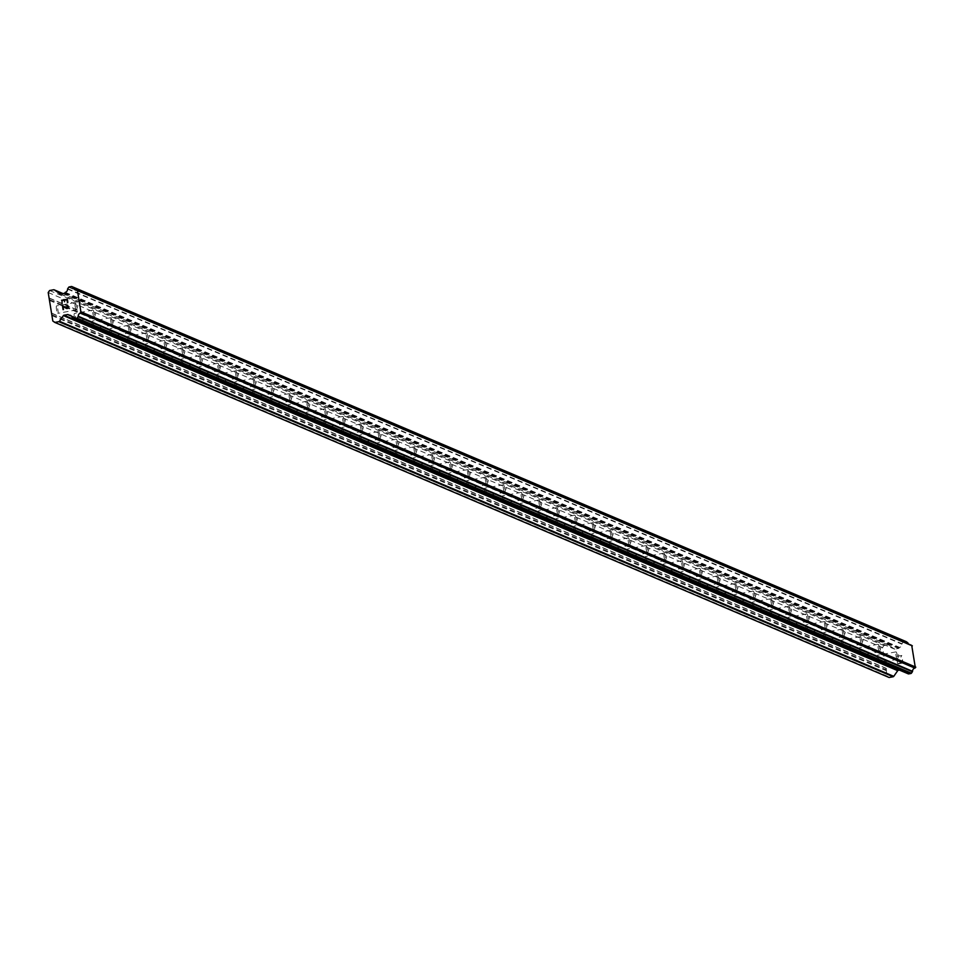 <?xml version="1.0" encoding="UTF-8"?>
<svg xmlns="http://www.w3.org/2000/svg" width="964" height="964" viewBox="0 0 964 964"><rect width="100%" height="100%" fill="white"/><g stroke="black" fill="none" stroke-linecap="round" stroke-linejoin="round"><path stroke-width="0.72" stroke-dasharray="4.82 3.62" d="M75.156 302.527A3.772 0.663 -100.4 0 1 75.312 302.66A3.772 0.663 -100.4 0 1 76.409 306.106A3.772 0.663 -100.4 0 1 76.614 309.721A3.772 0.663 -100.4 0 1 76.445 309.938A3.772 0.663 -100.4 0 1 76.361 309.926A3.772 0.663 -100.4 0 1 75.072 306.13A3.772 0.663 -100.4 0 1 75.084 302.515A3.772 0.663 -100.4 0 1 75.156 302.527M57.804 313.324A3.772 0.663 79.6 0 0 57.876 313.336A3.772 0.663 79.6 0 0 57.888 309.709A3.772 0.663 79.6 0 0 56.599 305.913A3.772 0.663 79.6 0 0 56.514 305.901A3.772 0.663 79.6 0 0 56.514 309.528A3.772 0.663 79.6 0 0 57.804 313.324M93.014 310.119A3.772 0.663 -100.4 0 1 93.159 310.251A3.772 0.663 -100.4 0 1 94.255 313.698A3.772 0.663 -100.4 0 1 94.46 317.313A3.772 0.663 -100.4 0 1 94.291 317.53A3.772 0.663 -100.4 0 1 94.207 317.518A3.772 0.663 -100.4 0 1 92.918 313.722A3.772 0.663 -100.4 0 1 92.93 310.107A3.772 0.663 -100.4 0 1 93.014 310.119M75.65 320.916A3.772 0.663 79.6 0 0 75.722 320.928A3.772 0.663 79.6 0 0 75.734 317.313A3.772 0.663 79.6 0 0 74.445 313.505A3.772 0.663 79.6 0 0 74.361 313.505A3.772 0.663 79.6 0 0 74.361 317.12A3.772 0.663 79.6 0 0 75.65 320.916M110.86 317.71A3.772 0.663 -100.4 0 1 111.005 317.843A3.772 0.663 -100.4 0 1 112.101 321.301A3.772 0.663 -100.4 0 1 112.306 324.916A3.772 0.663 -100.4 0 1 112.137 325.133A3.772 0.663 -100.4 0 1 112.053 325.121A3.772 0.663 -100.4 0 1 110.764 321.325A3.772 0.663 -100.4 0 1 110.776 317.698A3.772 0.663 -100.4 0 1 110.86 317.71M93.496 328.507A3.772 0.663 79.6 0 0 93.568 328.519A3.772 0.663 79.6 0 0 93.58 324.904A3.772 0.663 79.6 0 0 92.291 321.108A3.772 0.663 79.6 0 0 92.219 321.096A3.772 0.663 79.6 0 0 92.207 324.711A3.772 0.663 79.6 0 0 93.496 328.507M128.706 325.302A3.772 0.663 -100.4 0 1 128.851 325.434A3.772 0.663 -100.4 0 1 129.947 328.893A3.772 0.663 -100.4 0 1 130.152 332.508A3.772 0.663 -100.4 0 1 129.983 332.725A3.772 0.663 -100.4 0 1 129.899 332.713A3.772 0.663 -100.4 0 1 128.61 328.917A3.772 0.663 -100.4 0 1 128.622 325.302A3.772 0.663 -100.4 0 1 128.706 325.302M111.342 336.111A3.772 0.663 79.6 0 0 111.414 336.123A3.772 0.663 79.6 0 0 111.426 332.496A3.772 0.663 79.6 0 0 110.137 328.7A3.772 0.663 79.6 0 0 110.065 328.688A3.772 0.663 79.6 0 0 110.053 332.315A3.772 0.663 79.6 0 0 111.342 336.111M146.552 332.905A3.772 0.663 -100.4 0 1 146.697 333.038A3.772 0.663 -100.4 0 1 147.793 336.484A3.772 0.663 -100.4 0 1 147.998 340.099A3.772 0.663 -100.4 0 1 147.829 340.316A3.772 0.663 -100.4 0 1 147.745 340.304A3.772 0.663 -100.4 0 1 146.456 336.508A3.772 0.663 -100.4 0 1 146.468 332.893A3.772 0.663 -100.4 0 1 146.552 332.905M129.188 343.702A3.772 0.663 79.6 0 0 129.26 343.714A3.772 0.663 79.6 0 0 129.272 340.099A3.772 0.663 79.6 0 0 127.983 336.291A3.772 0.663 79.6 0 0 127.911 336.279A3.772 0.663 79.6 0 0 127.899 339.906A3.772 0.663 79.6 0 0 129.188 343.702M164.398 340.497A3.772 0.663 -100.4 0 1 164.543 340.629A3.772 0.663 -100.4 0 1 165.639 344.076A3.772 0.663 -100.4 0 1 165.844 347.691A3.772 0.663 -100.4 0 1 165.675 347.92A3.772 0.663 -100.4 0 1 165.591 347.908A3.772 0.663 -100.4 0 1 164.302 344.1A3.772 0.663 -100.4 0 1 164.314 340.485A3.772 0.663 -100.4 0 1 164.398 340.497M147.034 351.294A3.772 0.663 79.6 0 0 147.106 351.306A3.772 0.663 79.6 0 0 147.118 347.691A3.772 0.663 79.6 0 0 145.829 343.895A3.772 0.663 79.6 0 0 145.757 343.883A3.772 0.663 79.6 0 0 145.745 347.498A3.772 0.663 79.6 0 0 147.034 351.294M182.244 348.088A3.772 0.663 -100.4 0 1 182.401 348.221A3.772 0.663 -100.4 0 1 183.485 351.679A3.772 0.663 -100.4 0 1 183.69 355.294A3.772 0.663 -100.4 0 1 183.522 355.511A3.772 0.663 -100.4 0 1 183.437 355.499A3.772 0.663 -100.4 0 1 182.148 351.703A3.772 0.663 -100.4 0 1 182.16 348.076A3.772 0.663 -100.4 0 1 182.244 348.088M164.88 358.897A3.772 0.663 79.6 0 0 164.952 358.897A3.772 0.663 79.6 0 0 164.965 355.282A3.772 0.663 79.6 0 0 163.675 351.486A3.772 0.663 79.6 0 0 163.603 351.474A3.772 0.663 79.6 0 0 163.591 355.089A3.772 0.663 79.6 0 0 164.88 358.897M200.09 355.692A3.772 0.663 -100.4 0 1 200.247 355.824A3.772 0.663 -100.4 0 1 201.343 359.271A3.772 0.663 -100.4 0 1 201.536 362.886A3.772 0.663 -100.4 0 1 201.368 363.103A3.772 0.663 -100.4 0 1 201.283 363.091A3.772 0.663 -100.4 0 1 199.994 359.295A3.772 0.663 -100.4 0 1 200.006 355.68A3.772 0.663 -100.4 0 1 200.09 355.692M182.726 366.489A3.772 0.663 79.6 0 0 182.798 366.501A3.772 0.663 79.6 0 0 182.811 362.874A3.772 0.663 79.6 0 0 181.521 359.078A3.772 0.663 79.6 0 0 181.449 359.066A3.772 0.663 79.6 0 0 181.437 362.693A3.772 0.663 79.6 0 0 182.726 366.489M217.936 363.283A3.772 0.663 -100.4 0 1 218.093 363.416A3.772 0.663 -100.4 0 1 219.19 366.862A3.772 0.663 -100.4 0 1 219.382 370.477A3.772 0.663 -100.4 0 1 219.214 370.694A3.772 0.663 -100.4 0 1 219.129 370.682A3.772 0.663 -100.4 0 1 217.84 366.886A3.772 0.663 -100.4 0 1 217.852 363.271A3.772 0.663 -100.4 0 1 217.936 363.283M200.572 374.08A3.772 0.663 79.6 0 0 200.645 374.092A3.772 0.663 79.6 0 0 200.657 370.477A3.772 0.663 79.6 0 0 199.367 366.682A3.772 0.663 79.6 0 0 199.295 366.669A3.772 0.663 79.6 0 0 199.283 370.284A3.772 0.663 79.6 0 0 200.572 374.08M235.782 370.875A3.772 0.663 -100.4 0 1 235.939 371.007A3.772 0.663 -100.4 0 1 237.036 374.466A3.772 0.663 -100.4 0 1 237.228 378.081A3.772 0.663 -100.4 0 1 237.06 378.298A3.772 0.663 -100.4 0 1 236.975 378.286A3.772 0.663 -100.4 0 1 235.686 374.49A3.772 0.663 -100.4 0 1 235.698 370.863A3.772 0.663 -100.4 0 1 235.782 370.875M218.418 381.672A3.772 0.663 79.6 0 0 218.491 381.684A3.772 0.663 79.6 0 0 218.503 378.069A3.772 0.663 79.6 0 0 217.213 374.273A3.772 0.663 79.6 0 0 217.141 374.261A3.772 0.663 79.6 0 0 217.129 377.876A3.772 0.663 79.6 0 0 218.418 381.672M253.628 378.478A3.772 0.663 -100.4 0 1 253.785 378.611A3.772 0.663 -100.4 0 1 254.882 382.057A3.772 0.663 -100.4 0 1 255.074 385.672A3.772 0.663 -100.4 0 1 254.906 385.889A3.772 0.663 -100.4 0 1 254.821 385.877A3.772 0.663 -100.4 0 1 253.532 382.081A3.772 0.663 -100.4 0 1 253.544 378.466A3.772 0.663 -100.4 0 1 253.628 378.478M236.264 389.275A3.772 0.663 79.6 0 0 236.337 389.287A3.772 0.663 79.6 0 0 236.349 385.66A3.772 0.663 79.6 0 0 235.059 381.865A3.772 0.663 79.6 0 0 234.987 381.852A3.772 0.663 79.6 0 0 234.975 385.479A3.772 0.663 79.6 0 0 236.264 389.275M271.474 386.07A3.772 0.663 -100.4 0 1 271.631 386.203A3.772 0.663 -100.4 0 1 272.728 389.649A3.772 0.663 -100.4 0 1 272.92 393.264A3.772 0.663 -100.4 0 1 272.752 393.481A3.772 0.663 -100.4 0 1 272.667 393.469A3.772 0.663 -100.4 0 1 271.378 389.673A3.772 0.663 -100.4 0 1 271.39 386.058A3.772 0.663 -100.4 0 1 271.474 386.07M254.11 396.867A3.772 0.663 79.6 0 0 254.183 396.879A3.772 0.663 79.6 0 0 254.195 393.264A3.772 0.663 79.6 0 0 252.905 389.456A3.772 0.663 79.6 0 0 252.833 389.456A3.772 0.663 79.6 0 0 252.821 393.071A3.772 0.663 79.6 0 0 254.11 396.867M289.321 393.661A3.772 0.663 -100.4 0 1 289.477 393.794A3.772 0.663 -100.4 0 1 290.574 397.252A3.772 0.663 -100.4 0 1 290.767 400.867A3.772 0.663 -100.4 0 1 290.598 401.084A3.772 0.663 -100.4 0 1 290.513 401.072A3.772 0.663 -100.4 0 1 289.224 397.276A3.772 0.663 -100.4 0 1 289.236 393.649A3.772 0.663 -100.4 0 1 289.321 393.661M271.956 404.458A3.772 0.663 79.6 0 0 272.041 404.47A3.772 0.663 79.6 0 0 272.041 400.855A3.772 0.663 79.6 0 0 270.751 397.06A3.772 0.663 79.6 0 0 270.679 397.048A3.772 0.663 79.6 0 0 270.667 400.663A3.772 0.663 79.6 0 0 271.956 404.458M307.167 401.253A3.772 0.663 -100.4 0 1 307.323 401.386A3.772 0.663 -100.4 0 1 308.42 404.844A3.772 0.663 -100.4 0 1 308.613 408.459A3.772 0.663 -100.4 0 1 308.444 408.676A3.772 0.663 -100.4 0 1 308.36 408.664A3.772 0.663 -100.4 0 1 307.07 404.868A3.772 0.663 -100.4 0 1 307.082 401.253A3.772 0.663 -100.4 0 1 307.167 401.253M289.803 412.062A3.772 0.663 79.6 0 0 289.887 412.074A3.772 0.663 79.6 0 0 289.887 408.447A3.772 0.663 79.6 0 0 288.598 404.651A3.772 0.663 79.6 0 0 288.525 404.639A3.772 0.663 79.6 0 0 288.513 408.266A3.772 0.663 79.6 0 0 289.803 412.062M325.013 408.857A3.772 0.663 -100.4 0 1 325.169 408.989A3.772 0.663 -100.4 0 1 326.266 412.435A3.772 0.663 -100.4 0 1 326.459 416.05A3.772 0.663 -100.4 0 1 326.29 416.267A3.772 0.663 -100.4 0 1 326.206 416.255A3.772 0.663 -100.4 0 1 324.916 412.459A3.772 0.663 -100.4 0 1 324.928 408.844A3.772 0.663 -100.4 0 1 325.013 408.857M307.649 419.653A3.772 0.663 79.6 0 0 307.733 419.665A3.772 0.663 79.6 0 0 307.733 416.05A3.772 0.663 79.6 0 0 306.444 412.243A3.772 0.663 79.6 0 0 306.371 412.231A3.772 0.663 79.6 0 0 306.359 415.858A3.772 0.663 79.6 0 0 307.649 419.653M342.859 416.448A3.772 0.663 -100.4 0 1 343.015 416.581A3.772 0.663 -100.4 0 1 344.112 420.027A3.772 0.663 -100.4 0 1 344.305 423.642A3.772 0.663 -100.4 0 1 344.136 423.871A3.772 0.663 -100.4 0 1 344.052 423.859A3.772 0.663 -100.4 0 1 342.774 420.051A3.772 0.663 -100.4 0 1 342.774 416.436A3.772 0.663 -100.4 0 1 342.859 416.448M325.495 427.245A3.772 0.663 79.6 0 0 325.579 427.257A3.772 0.663 79.6 0 0 325.579 423.642A3.772 0.663 79.6 0 0 324.29 419.846A3.772 0.663 79.6 0 0 324.217 419.834A3.772 0.663 79.6 0 0 324.205 423.449A3.772 0.663 79.6 0 0 325.495 427.245M360.705 424.039A3.772 0.663 -100.4 0 1 360.861 424.172A3.772 0.663 -100.4 0 1 361.958 427.63A3.772 0.663 -100.4 0 1 362.151 431.245A3.772 0.663 -100.4 0 1 361.982 431.462A3.772 0.663 -100.4 0 1 361.91 431.45A3.772 0.663 -100.4 0 1 360.62 427.654A3.772 0.663 -100.4 0 1 360.62 424.027A3.772 0.663 -100.4 0 1 360.705 424.039M343.341 434.848A3.772 0.663 79.6 0 0 343.425 434.848A3.772 0.663 79.6 0 0 343.425 431.233A3.772 0.663 79.6 0 0 342.148 427.438A3.772 0.663 79.6 0 0 342.063 427.426A3.772 0.663 79.6 0 0 342.051 431.041A3.772 0.663 79.6 0 0 343.341 434.848M378.551 431.643A3.772 0.663 -100.4 0 1 378.707 431.776A3.772 0.663 -100.4 0 1 379.804 435.222A3.772 0.663 -100.4 0 1 379.997 438.837A3.772 0.663 -100.4 0 1 379.828 439.054A3.772 0.663 -100.4 0 1 379.756 439.042A3.772 0.663 -100.4 0 1 378.466 435.246A3.772 0.663 -100.4 0 1 378.466 431.631A3.772 0.663 -100.4 0 1 378.551 431.643M361.187 442.44A3.772 0.663 79.6 0 0 361.271 442.452A3.772 0.663 79.6 0 0 361.283 438.825A3.772 0.663 79.6 0 0 359.994 435.029A3.772 0.663 79.6 0 0 359.909 435.017A3.772 0.663 79.6 0 0 359.897 438.644A3.772 0.663 79.6 0 0 361.187 442.44M396.397 439.235A3.772 0.663 -100.4 0 1 396.553 439.367A3.772 0.663 -100.4 0 1 397.65 442.813A3.772 0.663 -100.4 0 1 397.843 446.428A3.772 0.663 -100.4 0 1 397.674 446.645A3.772 0.663 -100.4 0 1 397.602 446.633A3.772 0.663 -100.4 0 1 396.312 442.838A3.772 0.663 -100.4 0 1 396.312 439.223A3.772 0.663 -100.4 0 1 396.397 439.235M379.033 450.031A3.772 0.663 79.6 0 0 379.117 450.043A3.772 0.663 79.6 0 0 379.129 446.428A3.772 0.663 79.6 0 0 377.84 442.633A3.772 0.663 79.6 0 0 377.755 442.621A3.772 0.663 79.6 0 0 377.743 446.236A3.772 0.663 79.6 0 0 379.033 450.031M414.243 446.826A3.772 0.663 -100.4 0 1 414.399 446.959A3.772 0.663 -100.4 0 1 415.496 450.417A3.772 0.663 -100.4 0 1 415.689 454.032A3.772 0.663 -100.4 0 1 415.52 454.249A3.772 0.663 -100.4 0 1 415.448 454.237A3.772 0.663 -100.4 0 1 414.159 450.441A3.772 0.663 -100.4 0 1 414.159 446.814A3.772 0.663 -100.4 0 1 414.243 446.826M396.879 457.623A3.772 0.663 79.6 0 0 396.963 457.635A3.772 0.663 79.6 0 0 396.975 454.02A3.772 0.663 79.6 0 0 395.686 450.224A3.772 0.663 79.6 0 0 395.602 450.212A3.772 0.663 79.6 0 0 395.589 453.827A3.772 0.663 79.6 0 0 396.879 457.623M432.089 454.43A3.772 0.663 -100.4 0 1 432.246 454.562A3.772 0.663 -100.4 0 1 433.342 458.008A3.772 0.663 -100.4 0 1 433.535 461.623A3.772 0.663 -100.4 0 1 433.366 461.84A3.772 0.663 -100.4 0 1 433.294 461.828A3.772 0.663 -100.4 0 1 432.005 458.033A3.772 0.663 -100.4 0 1 432.017 454.418A3.772 0.663 -100.4 0 1 432.089 454.43M414.725 465.226A3.772 0.663 79.6 0 0 414.809 465.238A3.772 0.663 79.6 0 0 414.821 461.611A3.772 0.663 79.6 0 0 413.532 457.816A3.772 0.663 79.6 0 0 413.448 457.804A3.772 0.663 79.6 0 0 413.436 461.431A3.772 0.663 79.6 0 0 414.725 465.226M449.935 462.021A3.772 0.663 -100.4 0 1 450.092 462.154A3.772 0.663 -100.4 0 1 451.188 465.6A3.772 0.663 -100.4 0 1 451.381 469.215A3.772 0.663 -100.4 0 1 451.212 469.432A3.772 0.663 -100.4 0 1 451.14 469.42A3.772 0.663 -100.4 0 1 449.851 465.624A3.772 0.663 -100.4 0 1 449.863 462.009A3.772 0.663 -100.4 0 1 449.935 462.021M432.571 472.818A3.772 0.663 79.6 0 0 432.655 472.83A3.772 0.663 79.6 0 0 432.667 469.215A3.772 0.663 79.6 0 0 431.378 465.407A3.772 0.663 79.6 0 0 431.294 465.407A3.772 0.663 79.6 0 0 431.282 469.022A3.772 0.663 79.6 0 0 432.571 472.818M467.781 469.613A3.772 0.663 -100.4 0 1 467.938 469.745A3.772 0.663 -100.4 0 1 469.034 473.204A3.772 0.663 -100.4 0 1 469.227 476.819A3.772 0.663 -100.4 0 1 469.058 477.035A3.772 0.663 -100.4 0 1 468.986 477.023A3.772 0.663 -100.4 0 1 467.697 473.228A3.772 0.663 -100.4 0 1 467.709 469.601A3.772 0.663 -100.4 0 1 467.781 469.613M450.417 480.409A3.772 0.663 79.6 0 0 450.501 480.421A3.772 0.663 79.6 0 0 450.513 476.806A3.772 0.663 79.6 0 0 449.224 473.011A3.772 0.663 79.6 0 0 449.14 472.999A3.772 0.663 79.6 0 0 449.128 476.614A3.772 0.663 79.6 0 0 450.417 480.409M485.627 477.204A3.772 0.663 -100.4 0 1 485.784 477.337A3.772 0.663 -100.4 0 1 486.88 480.795A3.772 0.663 -100.4 0 1 487.073 484.41A3.772 0.663 -100.4 0 1 486.904 484.627A3.772 0.663 -100.4 0 1 486.832 484.615A3.772 0.663 -100.4 0 1 485.543 480.819A3.772 0.663 -100.4 0 1 485.555 477.204A3.772 0.663 -100.4 0 1 485.627 477.204M468.263 488.013A3.772 0.663 79.6 0 0 468.347 488.025A3.772 0.663 79.6 0 0 468.359 484.398A3.772 0.663 79.6 0 0 467.07 480.602A3.772 0.663 79.6 0 0 466.986 480.59A3.772 0.663 79.6 0 0 466.974 484.217A3.772 0.663 79.6 0 0 468.263 488.013M503.473 484.808A3.772 0.663 -100.4 0 1 503.63 484.94A3.772 0.663 -100.4 0 1 504.726 488.387A3.772 0.663 -100.4 0 1 504.919 492.002A3.772 0.663 -100.4 0 1 504.75 492.218A3.772 0.663 -100.4 0 1 504.678 492.206A3.772 0.663 -100.4 0 1 503.389 488.411A3.772 0.663 -100.4 0 1 503.401 484.796A3.772 0.663 -100.4 0 1 503.473 484.808M486.109 495.604A3.772 0.663 79.6 0 0 486.193 495.617A3.772 0.663 79.6 0 0 486.205 492.002A3.772 0.663 79.6 0 0 484.916 488.194A3.772 0.663 79.6 0 0 484.832 488.182A3.772 0.663 79.6 0 0 484.82 491.809A3.772 0.663 79.6 0 0 486.109 495.604M521.319 492.399A3.772 0.663 -100.4 0 1 521.476 492.532A3.772 0.663 -100.4 0 1 522.572 495.978A3.772 0.663 -100.4 0 1 522.765 499.593A3.772 0.663 -100.4 0 1 522.596 499.822A3.772 0.663 -100.4 0 1 522.524 499.81A3.772 0.663 -100.4 0 1 521.235 496.002A3.772 0.663 -100.4 0 1 521.247 492.387A3.772 0.663 -100.4 0 1 521.319 492.399M503.955 503.196A3.772 0.663 79.6 0 0 504.039 503.208A3.772 0.663 79.6 0 0 504.052 499.593A3.772 0.663 79.6 0 0 502.762 495.797A3.772 0.663 79.6 0 0 502.678 495.785A3.772 0.663 79.6 0 0 502.666 499.4A3.772 0.663 79.6 0 0 503.955 503.196M539.165 499.991A3.772 0.663 -100.4 0 1 539.322 500.123A3.772 0.663 -100.4 0 1 540.418 503.582A3.772 0.663 -100.4 0 1 540.611 507.197A3.772 0.663 -100.4 0 1 540.442 507.413A3.772 0.663 -100.4 0 1 540.37 507.401A3.772 0.663 -100.4 0 1 539.081 503.606A3.772 0.663 -100.4 0 1 539.093 499.979A3.772 0.663 -100.4 0 1 539.165 499.991M521.801 510.8A3.772 0.663 79.6 0 0 521.886 510.8A3.772 0.663 79.6 0 0 521.898 507.185A3.772 0.663 79.6 0 0 520.608 503.389A3.772 0.663 79.6 0 0 520.524 503.377A3.772 0.663 79.6 0 0 520.512 506.992A3.772 0.663 79.6 0 0 521.801 510.8M557.011 507.594A3.772 0.663 -100.4 0 1 557.168 507.727A3.772 0.663 -100.4 0 1 558.264 511.173A3.772 0.663 -100.4 0 1 558.457 514.788A3.772 0.663 -100.4 0 1 558.289 515.005A3.772 0.663 -100.4 0 1 558.216 514.993A3.772 0.663 -100.4 0 1 556.927 511.197A3.772 0.663 -100.4 0 1 556.939 507.582A3.772 0.663 -100.4 0 1 557.011 507.594M539.647 518.391A3.772 0.663 79.6 0 0 539.732 518.403A3.772 0.663 79.6 0 0 539.744 514.776A3.772 0.663 79.6 0 0 538.454 510.98A3.772 0.663 79.6 0 0 538.37 510.968A3.772 0.663 79.6 0 0 538.358 514.595A3.772 0.663 79.6 0 0 539.647 518.391M574.857 515.186A3.772 0.663 -100.4 0 1 575.014 515.318A3.772 0.663 -100.4 0 1 576.111 518.765A3.772 0.663 -100.4 0 1 576.303 522.38A3.772 0.663 -100.4 0 1 576.135 522.596A3.772 0.663 -100.4 0 1 576.062 522.584A3.772 0.663 -100.4 0 1 574.773 518.789A3.772 0.663 -100.4 0 1 574.785 515.174A3.772 0.663 -100.4 0 1 574.857 515.186M557.493 525.983A3.772 0.663 79.6 0 0 557.578 525.995A3.772 0.663 79.6 0 0 557.59 522.38A3.772 0.663 79.6 0 0 556.3 518.584A3.772 0.663 79.6 0 0 556.216 518.572A3.772 0.663 79.6 0 0 556.204 522.187A3.772 0.663 79.6 0 0 557.493 525.983M592.703 522.777A3.772 0.663 -100.4 0 1 592.86 522.91A3.772 0.663 -100.4 0 1 593.957 526.368A3.772 0.663 -100.4 0 1 594.149 529.983A3.772 0.663 -100.4 0 1 593.981 530.2A3.772 0.663 -100.4 0 1 593.908 530.188A3.772 0.663 -100.4 0 1 592.619 526.392A3.772 0.663 -100.4 0 1 592.631 522.765A3.772 0.663 -100.4 0 1 592.703 522.777M575.339 533.574A3.772 0.663 79.6 0 0 575.424 533.586A3.772 0.663 79.6 0 0 575.436 529.971A3.772 0.663 79.6 0 0 574.146 526.175A3.772 0.663 79.6 0 0 574.062 526.163A3.772 0.663 79.6 0 0 574.05 529.778A3.772 0.663 79.6 0 0 575.339 533.574M610.549 530.381A3.772 0.663 -100.4 0 1 610.706 530.513A3.772 0.663 -100.4 0 1 611.803 533.96A3.772 0.663 -100.4 0 1 611.995 537.575A3.772 0.663 -100.4 0 1 611.839 537.792A3.772 0.663 -100.4 0 1 611.754 537.779A3.772 0.663 -100.4 0 1 610.465 533.984A3.772 0.663 -100.4 0 1 610.477 530.369A3.772 0.663 -100.4 0 1 610.549 530.381M593.185 541.178A3.772 0.663 79.6 0 0 593.27 541.19A3.772 0.663 79.6 0 0 593.282 537.563A3.772 0.663 79.6 0 0 591.992 533.767A3.772 0.663 79.6 0 0 591.908 533.755A3.772 0.663 79.6 0 0 591.908 537.382A3.772 0.663 79.6 0 0 593.185 541.178M628.395 537.972A3.772 0.663 -100.4 0 1 628.552 538.105A3.772 0.663 -100.4 0 1 629.649 541.551A3.772 0.663 -100.4 0 1 629.841 545.166A3.772 0.663 -100.4 0 1 629.685 545.383A3.772 0.663 -100.4 0 1 629.6 545.371A3.772 0.663 -100.4 0 1 628.311 541.575A3.772 0.663 -100.4 0 1 628.323 537.96A3.772 0.663 -100.4 0 1 628.395 537.972M611.043 548.769A3.772 0.663 79.6 0 0 611.116 548.781A3.772 0.663 79.6 0 0 611.128 545.166A3.772 0.663 79.6 0 0 609.838 541.358A3.772 0.663 79.6 0 0 609.754 541.358A3.772 0.663 79.6 0 0 609.754 544.973A3.772 0.663 79.6 0 0 611.043 548.769M646.241 545.564A3.772 0.663 -100.4 0 1 646.398 545.696A3.772 0.663 -100.4 0 1 647.495 549.155A3.772 0.663 -100.4 0 1 647.688 552.77A3.772 0.663 -100.4 0 1 647.531 552.987A3.772 0.663 -100.4 0 1 647.447 552.975A3.772 0.663 -100.4 0 1 646.157 549.179A3.772 0.663 -100.4 0 1 646.169 545.552A3.772 0.663 -100.4 0 1 646.241 545.564M628.889 556.361A3.772 0.663 79.6 0 0 628.962 556.373A3.772 0.663 79.6 0 0 628.974 552.758A3.772 0.663 79.6 0 0 627.684 548.962A3.772 0.663 79.6 0 0 627.6 548.95A3.772 0.663 79.6 0 0 627.6 552.565A3.772 0.663 79.6 0 0 628.889 556.361M664.088 553.155A3.772 0.663 -100.4 0 1 664.244 553.288A3.772 0.663 -100.4 0 1 665.341 556.746A3.772 0.663 -100.4 0 1 665.546 560.361A3.772 0.663 -100.4 0 1 665.377 560.578A3.772 0.663 -100.4 0 1 665.293 560.566A3.772 0.663 -100.4 0 1 664.003 556.77A3.772 0.663 -100.4 0 1 664.015 553.155A3.772 0.663 -100.4 0 1 664.088 553.155M646.736 563.964A3.772 0.663 79.6 0 0 646.808 563.976A3.772 0.663 79.6 0 0 646.82 560.349A3.772 0.663 79.6 0 0 645.531 556.553A3.772 0.663 79.6 0 0 645.446 556.541A3.772 0.663 79.6 0 0 645.446 560.168A3.772 0.663 79.6 0 0 646.736 563.964M681.946 560.759A3.772 0.663 -100.4 0 1 682.09 560.891A3.772 0.663 -100.4 0 1 683.187 564.338A3.772 0.663 -100.4 0 1 683.392 567.953A3.772 0.663 -100.4 0 1 683.223 568.17A3.772 0.663 -100.4 0 1 683.139 568.158A3.772 0.663 -100.4 0 1 681.849 564.362A3.772 0.663 -100.4 0 1 681.861 560.747A3.772 0.663 -100.4 0 1 681.946 560.759M664.582 571.556A3.772 0.663 79.6 0 0 664.654 571.568A3.772 0.663 79.6 0 0 664.666 567.953A3.772 0.663 79.6 0 0 663.377 564.145A3.772 0.663 79.6 0 0 663.292 564.133A3.772 0.663 79.6 0 0 663.292 567.76A3.772 0.663 79.6 0 0 664.582 571.556M699.792 568.35A3.772 0.663 -100.4 0 1 699.936 568.483A3.772 0.663 -100.4 0 1 701.033 571.929A3.772 0.663 -100.4 0 1 701.238 575.544A3.772 0.663 -100.4 0 1 701.069 575.761A3.772 0.663 -100.4 0 1 700.985 575.761A3.772 0.663 -100.4 0 1 699.695 571.953A3.772 0.663 -100.4 0 1 699.707 568.338A3.772 0.663 -100.4 0 1 699.792 568.35M682.428 579.147A3.772 0.663 79.6 0 0 682.5 579.159A3.772 0.663 79.6 0 0 682.512 575.544A3.772 0.663 79.6 0 0 681.223 571.748A3.772 0.663 79.6 0 0 681.138 571.736A3.772 0.663 79.6 0 0 681.138 575.351A3.772 0.663 79.6 0 0 682.428 579.147M717.638 575.942A3.772 0.663 -100.4 0 1 717.782 576.074A3.772 0.663 -100.4 0 1 718.879 579.533A3.772 0.663 -100.4 0 1 719.084 583.148A3.772 0.663 -100.4 0 1 718.915 583.365A3.772 0.663 -100.4 0 1 718.831 583.353A3.772 0.663 -100.4 0 1 717.541 579.557A3.772 0.663 -100.4 0 1 717.553 575.93A3.772 0.663 -100.4 0 1 717.638 575.942M700.274 586.751A3.772 0.663 79.6 0 0 700.346 586.751A3.772 0.663 79.6 0 0 700.358 583.136A3.772 0.663 79.6 0 0 699.069 579.34A3.772 0.663 79.6 0 0 698.996 579.328A3.772 0.663 79.6 0 0 698.984 582.943A3.772 0.663 79.6 0 0 700.274 586.751M735.484 583.545A3.772 0.663 -100.4 0 1 735.628 583.678A3.772 0.663 -100.4 0 1 736.725 587.124A3.772 0.663 -100.4 0 1 736.93 590.739A3.772 0.663 -100.4 0 1 736.761 590.956A3.772 0.663 -100.4 0 1 736.677 590.944A3.772 0.663 -100.4 0 1 735.387 587.148A3.772 0.663 -100.4 0 1 735.399 583.533A3.772 0.663 -100.4 0 1 735.484 583.545M718.12 594.342A3.772 0.663 79.6 0 0 718.192 594.354A3.772 0.663 79.6 0 0 718.204 590.727A3.772 0.663 79.6 0 0 716.915 586.931A3.772 0.663 79.6 0 0 716.842 586.919A3.772 0.663 79.6 0 0 716.83 590.546A3.772 0.663 79.6 0 0 718.12 594.342M753.33 591.137A3.772 0.663 -100.4 0 1 753.474 591.269A3.772 0.663 -100.4 0 1 754.571 594.716A3.772 0.663 -100.4 0 1 754.776 598.331A3.772 0.663 -100.4 0 1 754.607 598.548A3.772 0.663 -100.4 0 1 754.523 598.536A3.772 0.663 -100.4 0 1 753.233 594.74A3.772 0.663 -100.4 0 1 753.246 591.125A3.772 0.663 -100.4 0 1 753.33 591.137M735.966 601.934A3.772 0.663 79.6 0 0 736.038 601.946A3.772 0.663 79.6 0 0 736.05 598.331A3.772 0.663 79.6 0 0 734.761 594.535A3.772 0.663 79.6 0 0 734.689 594.523A3.772 0.663 79.6 0 0 734.676 598.138A3.772 0.663 79.6 0 0 735.966 601.934M771.176 598.728A3.772 0.663 -100.4 0 1 771.321 598.861A3.772 0.663 -100.4 0 1 772.417 602.319A3.772 0.663 -100.4 0 1 772.622 605.934A3.772 0.663 -100.4 0 1 772.453 606.151A3.772 0.663 -100.4 0 1 772.369 606.139A3.772 0.663 -100.4 0 1 771.08 602.343A3.772 0.663 -100.4 0 1 771.092 598.716A3.772 0.663 -100.4 0 1 771.176 598.728M753.812 609.525A3.772 0.663 79.6 0 0 753.884 609.537A3.772 0.663 79.6 0 0 753.896 605.922A3.772 0.663 79.6 0 0 752.607 602.126A3.772 0.663 79.6 0 0 752.535 602.114A3.772 0.663 79.6 0 0 752.523 605.729A3.772 0.663 79.6 0 0 753.812 609.525M789.022 606.332A3.772 0.663 -100.4 0 1 789.179 606.464A3.772 0.663 -100.4 0 1 790.275 609.911A3.772 0.663 -100.4 0 1 790.468 613.526A3.772 0.663 -100.4 0 1 790.299 613.743A3.772 0.663 -100.4 0 1 790.215 613.731A3.772 0.663 -100.4 0 1 788.926 609.935A3.772 0.663 -100.4 0 1 788.938 606.32A3.772 0.663 -100.4 0 1 789.022 606.332M771.658 617.129A3.772 0.663 79.6 0 0 771.73 617.141A3.772 0.663 79.6 0 0 771.742 613.514A3.772 0.663 79.6 0 0 770.453 609.718A3.772 0.663 79.6 0 0 770.381 609.706A3.772 0.663 79.6 0 0 770.369 613.333A3.772 0.663 79.6 0 0 771.658 617.129M806.868 613.923A3.772 0.663 -100.4 0 1 807.025 614.056A3.772 0.663 -100.4 0 1 808.121 617.502A3.772 0.663 -100.4 0 1 808.314 621.117A3.772 0.663 -100.4 0 1 808.145 621.334A3.772 0.663 -100.4 0 1 808.061 621.322A3.772 0.663 -100.4 0 1 806.772 617.526A3.772 0.663 -100.4 0 1 806.784 613.911A3.772 0.663 -100.4 0 1 806.868 613.923M789.504 624.72A3.772 0.663 79.6 0 0 789.576 624.732A3.772 0.663 79.6 0 0 789.588 621.117A3.772 0.663 79.6 0 0 788.299 617.309A3.772 0.663 79.6 0 0 788.227 617.309A3.772 0.663 79.6 0 0 788.215 620.924A3.772 0.663 79.6 0 0 789.504 624.72M824.714 621.515A3.772 0.663 -100.4 0 1 824.871 621.647A3.772 0.663 -100.4 0 1 825.967 625.106A3.772 0.663 -100.4 0 1 826.16 628.721A3.772 0.663 -100.4 0 1 825.991 628.938A3.772 0.663 -100.4 0 1 825.907 628.926A3.772 0.663 -100.4 0 1 824.618 625.13A3.772 0.663 -100.4 0 1 824.63 621.503A3.772 0.663 -100.4 0 1 824.714 621.515M807.35 632.312A3.772 0.663 79.6 0 0 807.422 632.324A3.772 0.663 79.6 0 0 807.434 628.709A3.772 0.663 79.6 0 0 806.145 624.913A3.772 0.663 79.6 0 0 806.073 624.901A3.772 0.663 79.6 0 0 806.061 628.516A3.772 0.663 79.6 0 0 807.35 632.312M842.56 629.106A3.772 0.663 -100.4 0 1 842.717 629.239A3.772 0.663 -100.4 0 1 843.813 632.697A3.772 0.663 -100.4 0 1 844.006 636.312A3.772 0.663 -100.4 0 1 843.837 636.529A3.772 0.663 -100.4 0 1 843.753 636.517A3.772 0.663 -100.4 0 1 842.464 632.721A3.772 0.663 -100.4 0 1 842.476 629.094A3.772 0.663 -100.4 0 1 842.56 629.106M825.196 639.915A3.772 0.663 79.6 0 0 825.268 639.927A3.772 0.663 79.6 0 0 825.28 636.3A3.772 0.663 79.6 0 0 823.991 632.505A3.772 0.663 79.6 0 0 823.919 632.492A3.772 0.663 79.6 0 0 823.907 636.12A3.772 0.663 79.6 0 0 825.196 639.915M860.406 636.71A3.772 0.663 -100.4 0 1 860.563 636.843A3.772 0.663 -100.4 0 1 861.659 640.289A3.772 0.663 -100.4 0 1 861.852 643.904A3.772 0.663 -100.4 0 1 861.683 644.121A3.772 0.663 -100.4 0 1 861.599 644.109A3.772 0.663 -100.4 0 1 860.31 640.313A3.772 0.663 -100.4 0 1 860.322 636.698A3.772 0.663 -100.4 0 1 860.406 636.71M843.042 647.507A3.772 0.663 79.6 0 0 843.114 647.519A3.772 0.663 79.6 0 0 843.126 643.904A3.772 0.663 79.6 0 0 841.837 640.096A3.772 0.663 79.6 0 0 841.765 640.084A3.772 0.663 79.6 0 0 841.753 643.711A3.772 0.663 79.6 0 0 843.042 647.507M878.252 644.301A3.772 0.663 -100.4 0 1 878.409 644.434A3.772 0.663 -100.4 0 1 879.505 647.88A3.772 0.663 -100.4 0 1 879.698 651.495A3.772 0.663 -100.4 0 1 879.529 651.712A3.772 0.663 -100.4 0 1 879.445 651.712A3.772 0.663 -100.4 0 1 878.156 647.904A3.772 0.663 -100.4 0 1 878.168 644.289A3.772 0.663 -100.4 0 1 878.252 644.301M860.888 655.098A3.772 0.663 79.6 0 0 860.973 655.11A3.772 0.663 79.6 0 0 860.973 651.495A3.772 0.663 79.6 0 0 859.683 647.7A3.772 0.663 79.6 0 0 859.611 647.688A3.772 0.663 79.6 0 0 859.599 651.303A3.772 0.663 79.6 0 0 860.888 655.098M896.098 651.893A3.772 0.663 -100.4 0 1 896.255 652.026A3.772 0.663 -100.4 0 1 897.351 655.484A3.772 0.663 -100.4 0 1 897.544 659.099A3.772 0.663 -100.4 0 1 897.376 659.316A3.772 0.663 -100.4 0 1 897.291 659.304A3.772 0.663 -100.4 0 1 896.002 655.508A3.772 0.663 -100.4 0 1 896.014 651.881A3.772 0.663 -100.4 0 1 896.098 651.893M878.734 662.702A3.772 0.663 79.6 0 0 878.819 662.702A3.772 0.663 79.6 0 0 878.819 659.087A3.772 0.663 79.6 0 0 877.529 655.291A3.772 0.663 79.6 0 0 877.457 655.279A3.772 0.663 79.6 0 0 877.445 658.894A3.772 0.663 79.6 0 0 878.734 662.702M64.672 300.105L64.552 301.804M61.997 300.587L62.106 303.648M67.444 302.66L67.287 299.226M67.697 305.299L68.384 307.781L66.48 308.42M65.287 307.42L62.419 305.624M902.569 662.678L900.28 663.099L902.569 662.678L902.087 659.689L902.569 662.678M900.28 663.099L900.014 661.473L900.268 663.099M899.894 663.16L897.605 663.581L899.894 663.16M897.605 663.581L897.123 660.605L897.592 663.581M902.473 659.629L903.015 662.991L902.473 659.629M903.015 662.991L897.279 664.039L903.015 662.991M900.942 657.159L901.123 656.544L900.93 657.159M901.123 656.544L901.81 655.58L901.123 656.544M901.786 655.496L896.062 656.544L901.786 655.496M906.027 641.59A0.699 0.687 -66.9 0 0 905.774 641.59L903.509 642A0.699 0.687 -66.9 0 0 903.063 642.289L902.039 643.747A0.699 0.687 -66.9 0 0 901.918 644.181A3.254 3.181 113.1 0 1 899.653 647.41A0.699 0.687 -66.9 0 0 899.304 647.784L899.123 648.049A0.928 0.904 113.1 0 1 898.532 648.423L894.893 649.097A0.928 0.904 113.1 0 1 894.206 648.941L888.675 644.988A0.928 0.904 -66.9 0 0 887.989 644.844L883.928 645.579L882.518 647.603L887.133 676.089L889.097 677.487M911.462 645.29A0.699 0.687 -66.9 0 0 911.113 645.314A3.254 3.181 113.1 0 1 908.401 643.976M899.412 670.088L901.967 669.619A0.928 0.904 113.1 0 1 902.641 669.763L902.894 669.956A0.699 0.687 -66.9 0 0 903.34 670.173A3.254 3.181 113.1 0 1 906.485 672.426A0.699 0.687 -66.9 0 0 906.738 672.776L908.16 673.788M51.526 313.095L885.856 668.16M49.477 300.443L883.807 655.52M52.189 313.565L886.506 668.63M52.405 314.927L886.723 670.004M51.936 315.602L886.253 670.667M52.815 321.012L887.133 676.089M68.577 314.879L902.894 669.956M71.517 316.168L903.34 670.173M76.795 290.248L911.113 645.314M65.335 292.345L899.653 647.41M64.986 292.707L899.304 647.784M49.61 290.513L883.928 645.579M48.2 292.526L882.518 647.603M49.08 297.936L883.398 653.014M49.73 298.406L884.048 653.484M49.947 299.78L884.277 654.845M68.745 315.011L901.967 669.619M68.324 314.698L902.641 669.763M72.167 317.349L906.485 672.426M72.421 317.71L906.738 672.776M71.457 286.513L905.774 641.59M69.191 286.935L903.509 642M68.745 287.224L903.063 642.289M67.721 288.682L902.039 643.747M67.588 289.104L901.918 644.181M64.805 292.972L899.123 648.049M64.214 293.357L898.532 648.423M60.575 294.02L894.893 649.097M60.25 294.02L894.206 648.941M62.961 293.586L888.675 644.988M53.671 289.766L887.989 644.844M76.445 309.938L57.876 313.336M76.614 309.721L77.867 305.841L75.312 302.66M94.291 317.53L75.722 320.928M94.46 317.313L95.713 313.433L93.159 310.251M112.137 325.133L93.568 328.519M112.306 324.916L113.559 321.024L111.005 317.843M129.983 332.725L111.414 336.123M130.152 332.508L131.417 328.628L128.851 325.434M147.829 340.316L129.26 343.714M147.998 340.099L149.263 336.219L146.697 333.038M165.675 347.92L147.106 351.306M165.844 347.691L167.109 343.811L164.543 340.629M183.522 355.511L164.952 358.897M183.69 355.294L184.955 351.414L182.401 348.221M201.368 363.103L182.798 366.501M201.536 362.886L202.802 359.006L200.247 355.824M219.214 370.694L200.645 374.092M219.382 370.477L220.648 366.597L218.093 363.416M237.06 378.298L218.491 381.684M237.228 378.081L238.494 374.189L235.939 371.007M254.906 385.889L236.337 389.287M255.074 385.672L256.34 381.792L253.785 378.611M272.752 393.481L254.183 396.879M272.92 393.264L274.186 389.384L271.631 386.203M290.598 401.084L272.041 404.47M290.767 400.867L292.032 396.975L289.477 393.794M308.444 408.676L289.887 412.074M308.613 408.459L309.878 404.579L307.323 401.386M326.29 416.267L307.733 419.665M326.459 416.05L327.724 412.17L325.169 408.989M344.136 423.871L325.579 427.257M344.305 423.642L345.57 419.762L343.015 416.581M361.982 431.462L343.425 434.848M362.151 431.245L363.416 427.365L360.861 424.172M379.828 439.054L361.271 442.452M379.997 438.837L381.262 434.957L378.707 431.776M397.674 446.645L379.117 450.043M397.843 446.428L399.108 442.548L396.553 439.367M415.52 454.249L396.963 457.635M415.689 454.032L416.954 450.14L414.399 446.959M433.366 461.84L414.809 465.238M433.535 461.623L434.8 457.743L432.246 454.562M451.212 469.432L432.655 472.83M451.381 469.215L452.646 465.335L450.092 462.154M469.058 477.035L450.501 480.421M469.227 476.819L470.492 472.926L467.938 469.745M486.904 484.627L468.347 488.025M487.073 484.41L488.338 480.53L485.784 477.337M504.75 492.218L486.193 495.617M504.919 492.002L506.184 488.121L503.63 484.94M522.596 499.822L504.039 503.208M522.765 499.593L524.03 495.713L521.476 492.532M540.442 507.413L521.886 510.8M540.611 507.197L541.876 503.316L539.322 500.123M558.289 515.005L539.732 518.403M558.457 514.788L559.723 510.908L557.168 507.727M576.135 522.596L557.578 525.995M576.303 522.38L577.569 518.499L575.014 515.318M593.981 530.2L575.424 533.586M594.149 529.983L595.415 526.091L592.86 522.91M611.839 537.792L593.27 541.19M611.995 537.575L613.261 533.694L610.706 530.513M629.685 545.383L611.116 548.781M629.841 545.166L631.107 541.286L628.552 538.105M647.531 552.987L628.962 556.373M647.688 552.77L648.953 548.878L646.398 545.696M665.377 560.578L646.808 563.976M665.546 560.361L666.799 556.481L664.244 553.288M683.223 568.17L664.654 571.568M683.392 567.953L684.645 564.073L682.09 560.891M701.069 575.761L682.5 579.159M701.238 575.544L702.491 571.664L699.936 568.483M718.915 583.365L700.346 586.751M719.084 583.148L720.349 579.268L717.782 576.074M736.761 590.956L718.192 594.354M736.93 590.739L738.195 586.859L735.628 583.678M754.607 598.548L736.038 601.946M754.776 598.331L756.041 594.451L753.474 591.269M772.453 606.151L753.884 609.537M772.622 605.934L773.887 602.042L771.321 598.861M790.299 613.743L771.73 617.141M790.468 613.526L791.733 609.646L789.179 606.464M808.145 621.334L789.576 624.732M808.314 621.117L809.579 617.237L807.025 614.056M825.991 628.938L807.422 632.324M826.16 628.721L827.425 624.829L824.871 621.647M843.837 636.529L825.268 639.927M844.006 636.312L845.271 632.432L842.717 629.239M861.683 644.121L843.114 647.519M861.852 643.904L863.117 640.024L860.563 636.843M879.529 651.712L860.973 655.11M879.698 651.495L880.963 647.615L878.409 644.434M897.376 659.316L878.819 662.702M897.544 659.099L898.81 655.219L896.255 652.026M896.014 651.881L877.457 655.279M878.168 644.289L859.611 647.688M860.322 636.698L841.765 640.084M842.476 629.094L823.919 632.492M824.63 621.503L806.073 624.901M806.784 613.911L788.227 617.309M788.938 606.32L770.381 609.706M771.092 598.716L752.535 602.114M753.246 591.125L734.689 594.523M735.399 583.533L716.842 586.919M717.553 575.93L698.996 579.328M699.707 568.338L681.138 571.736M681.861 560.747L663.292 564.133M664.015 553.155L645.446 556.541M646.169 545.552L627.6 548.95M628.323 537.96L609.754 541.358M610.477 530.369L591.908 533.755M592.631 522.765L574.062 526.163M574.785 515.174L556.216 518.572M556.939 507.582L538.37 510.968M539.093 499.979L520.524 503.377M521.247 492.387L502.678 495.785M503.401 484.796L484.832 488.182M485.555 477.204L466.986 480.59M467.709 469.601L449.14 472.999M449.863 462.009L431.294 465.407M432.017 454.418L413.448 457.804M414.159 446.814L395.602 450.212M396.312 439.223L377.755 442.621M378.466 431.631L359.909 435.017M360.62 424.027L342.063 427.426M342.774 416.436L324.217 419.834M324.928 408.844L306.371 412.231M307.082 401.253L288.525 404.639M289.236 393.649L270.679 397.048M271.39 386.058L252.833 389.456M253.544 378.466L234.987 381.852M235.698 370.863L217.141 374.261M217.852 363.271L199.295 366.669M200.006 355.68L181.449 359.066M182.16 348.076L163.603 351.474M164.314 340.485L145.757 343.883M146.468 332.893L127.911 336.279M128.622 325.302L110.065 328.688M110.776 317.698L92.219 321.096M92.93 310.107L74.361 313.505M75.084 302.515L56.514 305.901M68.155 314.601L902.473 669.679M71.565 316.216L903.135 670.125M70.384 315.349L904.702 670.414M75.433 289.995L909.751 645.073M60.057 293.96L894.375 649.037M62.997 293.574L888.507 644.892"/><path stroke-width="1.45" d="M67.287 299.226L61.551 300.274L67.287 299.226L67.829 302.6L66.962 299.683L64.672 300.105L66.962 299.683L67.456 302.672M64.672 300.105L64.552 301.804M64.287 300.178L61.997 300.587L64.287 300.178M61.997 300.587L62.106 303.648M67.094 305.118L67.697 305.299L67.094 305.118M67.697 305.299L68.384 307.781L67.07 308.601L65.263 307.793L66.48 308.42M65.263 307.793L62.937 306.371L65.263 307.805M62.937 306.371L63.443 309.54L62.937 306.371M63.443 309.54L62.419 305.624L67.046 308.203L68.179 307.203L66.817 305.576M67.131 305.516L68.01 307.757L65.299 307.42M62.419 305.624L63.07 309.613M59.889 293.875A0.928 0.904 113.1 0 0 60.575 294.02L64.214 293.357A0.928 0.904 113.1 0 0 64.805 292.972L64.986 292.707A0.699 0.687 113.1 0 1 65.335 292.345A3.254 3.181 113.1 0 0 67.588 289.104A0.699 0.687 113.1 0 1 67.721 288.682L68.745 287.224A0.699 0.687 113.1 0 1 69.191 286.935L71.457 286.513A0.699 0.687 113.1 0 1 71.975 286.633L73.397 287.646A0.699 0.687 113.1 0 1 73.65 288.007A3.254 3.181 113.1 0 0 76.795 290.248A0.699 0.687 113.1 0 1 77.409 290.333L81.036 312.71A0.699 0.687 113.1 0 1 80.482 313.011A3.254 3.181 113.1 0 0 78.229 316.24A0.699 0.687 113.1 0 1 78.096 316.662L77.072 318.132A0.699 0.687 113.1 0 1 76.626 318.421L74.349 318.831A0.699 0.687 113.1 0 1 73.842 318.723L72.421 317.71A0.699 0.687 113.1 0 1 72.167 317.349A3.254 3.181 113.1 0 0 69.01 315.108A0.699 0.687 113.1 0 1 68.577 314.879L68.324 314.698A0.928 0.904 113.1 0 0 67.649 314.541L64.01 315.216A0.928 0.904 113.1 0 0 63.407 315.589L59.431 321.289A0.928 0.904 113.1 0 1 58.84 321.675L54.779 322.41L52.815 321.012L51.526 313.095L48.2 292.526L49.61 290.513L53.671 289.766A0.928 0.904 113.1 0 1 54.346 289.923L60.25 294.02M908.401 643.976A3.254 3.181 113.1 0 1 907.968 643.072A0.699 0.687 -66.9 0 0 907.714 642.723L906.293 641.699A0.699 0.687 -66.9 0 0 906.027 641.59M74.108 318.831L908.16 673.788A0.699 0.687 -66.9 0 0 908.678 673.908L910.944 673.487A0.699 0.687 -66.9 0 0 911.39 673.197L912.414 671.739A0.699 0.687 -66.9 0 0 912.547 671.306A3.254 3.181 113.1 0 1 914.8 668.076A0.699 0.687 -66.9 0 0 915.354 667.775L911.727 645.41A0.699 0.687 -66.9 0 0 911.462 645.29M54.779 322.41L889.097 677.487L893.158 676.74A0.928 0.904 -66.9 0 0 893.749 676.354L897.725 670.667A0.928 0.904 113.1 0 1 898.328 670.281L899.412 670.088M69.01 315.108L71.517 316.168M80.482 313.011L914.8 668.076M81.482 312.071L915.8 667.136M78.036 290.779L912.354 645.856M58.84 321.675L893.158 676.74M59.431 321.289L893.749 676.354M63.407 315.589L897.725 670.667M64.01 315.216L898.328 670.281M67.649 314.541L68.745 315.011M74.349 318.831L908.678 673.908M76.626 318.421L910.944 673.487M77.072 318.132L911.39 673.197M78.096 316.662L912.414 671.739M78.229 316.24L912.547 671.306M81.036 312.71L915.354 667.775M77.409 290.333L911.727 645.41M73.65 288.007L907.968 643.072M73.397 287.646L907.714 642.723M71.975 286.633L906.293 641.699M54.346 289.923L62.961 293.586M68.818 315.047L71.565 316.216M73.975 318.795L908.293 673.86M77.277 290.26L911.607 645.338M71.842 286.561L906.16 641.626M54.189 289.827L62.997 293.574"/></g></svg>
